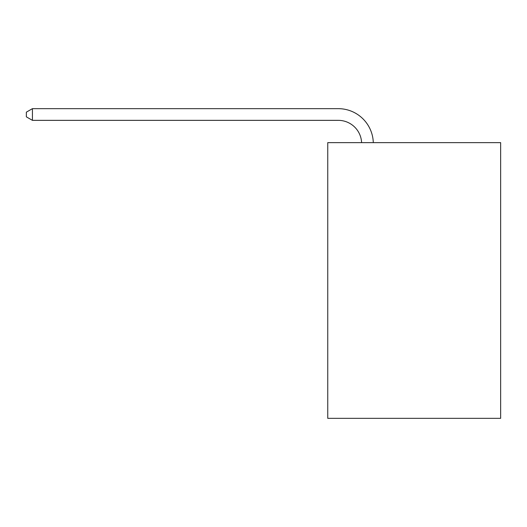 <?xml version="1.0" encoding="UTF-8"?>
<svg xmlns="http://www.w3.org/2000/svg" width="527" height="527" viewBox="0 0 527 527"><rect width="100%" height="100%" fill="white"/><g stroke="black" fill="none" stroke-linecap="round" stroke-linejoin="round"><path stroke-width="0.79" d="M500.65 142.633L500.65 418.339L327.754 418.339L327.754 142.633L500.65 142.633M361.608 142.633A23.366 23.366 0 0 0 338.268 120.347A23.366 23.366 0 0 1 361.608 142.633A23.366 23.366 0 0 0 338.268 120.347A23.366 23.366 0 0 1 361.608 142.633A23.366 23.366 0 0 0 338.268 120.347A23.366 23.366 0 0 1 361.608 142.633A23.366 23.366 0 0 0 338.268 120.347A23.366 23.366 0 0 1 361.608 142.633A23.366 23.366 0 0 0 338.268 120.347A23.366 23.366 0 0 1 361.608 142.633A23.366 23.366 0 0 0 338.268 120.347L32.424 120.347L26.35 116.842L26.35 112.165L32.424 108.661L338.268 108.661A35.045 35.045 0 0 1 373.294 142.633M32.424 108.661L338.268 108.661L32.424 108.661L338.268 108.661L32.424 108.661L338.268 108.661L32.424 108.661L338.268 108.661L32.424 108.661L338.268 108.661L32.424 108.661L32.424 120.347"/></g></svg>
